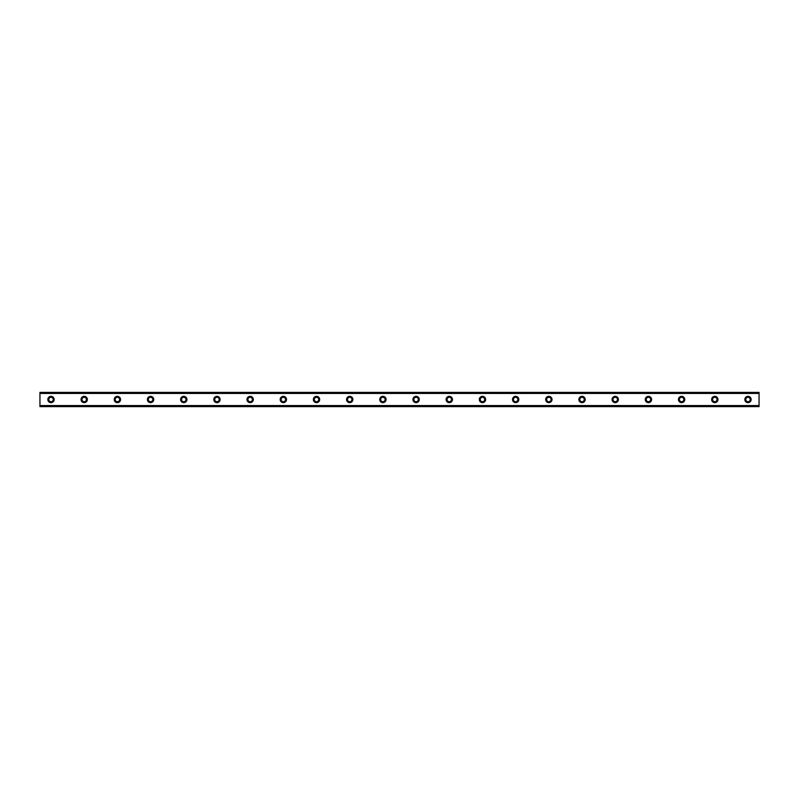 <?xml version="1.0" encoding="UTF-8"?>
<svg xmlns="http://www.w3.org/2000/svg" width="799" height="799" viewBox="0 0 799 799"><rect width="100%" height="100%" fill="white"/><g stroke="black" fill="none" stroke-linecap="round" stroke-linejoin="round"><path stroke-width="1.2" d="M51.016 396.344A3.156 3.156 0 0 0 47.85 399.5A3.156 3.156 0 0 0 51.016 402.656A3.156 3.156 0 0 0 54.172 399.5A3.156 3.156 0 0 0 51.016 396.344M747.984 396.344A3.156 3.156 0 0 0 744.828 399.5A3.156 3.156 0 0 0 747.984 402.656A3.156 3.156 0 0 0 751.15 399.5A3.156 3.156 0 0 0 747.984 396.344M714.795 396.344A3.156 3.156 0 0 0 711.639 399.5A3.156 3.156 0 0 0 714.795 402.656A3.156 3.156 0 0 0 717.961 399.5A3.156 3.156 0 0 0 714.795 396.344M681.607 396.344A3.156 3.156 0 0 0 678.451 399.5A3.156 3.156 0 0 0 681.607 402.656A3.156 3.156 0 0 0 684.773 399.5A3.156 3.156 0 0 0 681.607 396.344M648.418 396.344A3.156 3.156 0 0 0 645.262 399.5A3.156 3.156 0 0 0 648.418 402.656A3.156 3.156 0 0 0 651.585 399.5A3.156 3.156 0 0 0 648.418 396.344M615.23 396.344A3.156 3.156 0 0 0 612.074 399.5A3.156 3.156 0 0 0 615.23 402.656A3.156 3.156 0 0 0 618.386 399.5A3.156 3.156 0 0 0 615.23 396.344M582.042 396.344A3.156 3.156 0 0 0 578.875 399.5A3.156 3.156 0 0 0 582.042 402.656A3.156 3.156 0 0 0 585.198 399.5A3.156 3.156 0 0 0 582.042 396.344M548.853 396.344A3.156 3.156 0 0 0 545.687 399.5A3.156 3.156 0 0 0 548.853 402.656A3.156 3.156 0 0 0 552.009 399.5A3.156 3.156 0 0 0 548.853 396.344M515.665 396.344A3.156 3.156 0 0 0 512.499 399.5A3.156 3.156 0 0 0 515.665 402.656A3.156 3.156 0 0 0 518.821 399.5A3.156 3.156 0 0 0 515.665 396.344M482.476 396.344A3.156 3.156 0 0 0 479.31 399.5A3.156 3.156 0 0 0 482.476 402.656A3.156 3.156 0 0 0 485.632 399.5A3.156 3.156 0 0 0 482.476 396.344M449.288 396.344A3.156 3.156 0 0 0 446.122 399.5A3.156 3.156 0 0 0 449.288 402.656A3.156 3.156 0 0 0 452.444 399.5A3.156 3.156 0 0 0 449.288 396.344M416.099 396.344A3.156 3.156 0 0 0 412.933 399.5A3.156 3.156 0 0 0 416.099 402.656A3.156 3.156 0 0 0 419.255 399.5A3.156 3.156 0 0 0 416.099 396.344M382.901 396.344A3.156 3.156 0 0 0 379.745 399.5A3.156 3.156 0 0 0 382.901 402.656A3.156 3.156 0 0 0 386.067 399.5A3.156 3.156 0 0 0 382.901 396.344M349.712 396.344A3.156 3.156 0 0 0 346.556 399.5A3.156 3.156 0 0 0 349.712 402.656A3.156 3.156 0 0 0 352.878 399.5A3.156 3.156 0 0 0 349.712 396.344M316.524 396.344A3.156 3.156 0 0 0 313.368 399.5A3.156 3.156 0 0 0 316.524 402.656A3.156 3.156 0 0 0 319.69 399.5A3.156 3.156 0 0 0 316.524 396.344M283.335 396.344A3.156 3.156 0 0 0 280.179 399.5A3.156 3.156 0 0 0 283.335 402.656A3.156 3.156 0 0 0 286.501 399.5A3.156 3.156 0 0 0 283.335 396.344M250.147 396.344A3.156 3.156 0 0 0 246.991 399.5A3.156 3.156 0 0 0 250.147 402.656A3.156 3.156 0 0 0 253.313 399.5A3.156 3.156 0 0 0 250.147 396.344M216.958 396.344A3.156 3.156 0 0 0 213.802 399.5A3.156 3.156 0 0 0 216.958 402.656A3.156 3.156 0 0 0 220.125 399.5A3.156 3.156 0 0 0 216.958 396.344M183.77 396.344A3.156 3.156 0 0 0 180.614 399.5A3.156 3.156 0 0 0 183.77 402.656A3.156 3.156 0 0 0 186.926 399.5A3.156 3.156 0 0 0 183.77 396.344M150.582 396.344A3.156 3.156 0 0 0 147.416 399.5A3.156 3.156 0 0 0 150.582 402.656A3.156 3.156 0 0 0 153.738 399.5A3.156 3.156 0 0 0 150.582 396.344M117.393 396.344A3.156 3.156 0 0 0 114.227 399.5A3.156 3.156 0 0 0 117.393 402.656A3.156 3.156 0 0 0 120.549 399.5A3.156 3.156 0 0 0 117.393 396.344M84.205 396.344A3.156 3.156 0 0 0 81.039 399.5A3.156 3.156 0 0 0 84.205 402.656A3.156 3.156 0 0 0 87.361 399.5A3.156 3.156 0 0 0 84.205 396.344M39.95 392.459L759.05 392.459L39.95 392.389L759.05 392.389L39.95 392.389L39.95 393.438L759.05 393.438L759.05 405.562L39.95 405.562L39.95 393.438M51.016 401.717A2.217 2.217 0 0 1 48.799 399.5A2.217 2.217 0 0 1 51.016 397.283A2.217 2.217 0 0 1 53.223 399.5A2.217 2.217 0 0 1 51.016 401.717M747.984 401.717A2.217 2.217 0 0 1 745.777 399.5A2.217 2.217 0 0 1 747.984 397.283A2.217 2.217 0 0 1 750.201 399.5A2.217 2.217 0 0 1 747.984 401.717M714.795 401.717A2.217 2.217 0 0 1 712.588 399.5A2.217 2.217 0 0 1 714.795 397.283A2.217 2.217 0 0 1 717.013 399.5A2.217 2.217 0 0 1 714.795 401.717M681.607 401.717A2.217 2.217 0 0 1 679.4 399.5A2.217 2.217 0 0 1 681.607 397.283A2.217 2.217 0 0 1 683.824 399.5A2.217 2.217 0 0 1 681.607 401.717M648.418 401.717A2.217 2.217 0 0 1 646.211 399.5A2.217 2.217 0 0 1 648.418 397.283A2.217 2.217 0 0 1 650.636 399.5A2.217 2.217 0 0 1 648.418 401.717M615.23 401.717A2.217 2.217 0 0 1 613.013 399.5A2.217 2.217 0 0 1 615.23 397.283A2.217 2.217 0 0 1 617.447 399.5A2.217 2.217 0 0 1 615.23 401.717M582.042 401.717A2.217 2.217 0 0 1 579.824 399.5A2.217 2.217 0 0 1 582.042 397.283A2.217 2.217 0 0 1 584.249 399.5A2.217 2.217 0 0 1 582.042 401.717M548.853 401.717A2.217 2.217 0 0 1 546.636 399.5A2.217 2.217 0 0 1 548.853 397.283A2.217 2.217 0 0 1 551.06 399.5A2.217 2.217 0 0 1 548.853 401.717M515.665 401.717A2.217 2.217 0 0 1 513.447 399.5A2.217 2.217 0 0 1 515.665 397.283A2.217 2.217 0 0 1 517.872 399.5A2.217 2.217 0 0 1 515.665 401.717M482.476 401.717A2.217 2.217 0 0 1 480.259 399.5A2.217 2.217 0 0 1 482.476 397.283A2.217 2.217 0 0 1 484.683 399.5A2.217 2.217 0 0 1 482.476 401.717M449.288 401.717A2.217 2.217 0 0 1 447.07 399.5A2.217 2.217 0 0 1 449.288 397.283A2.217 2.217 0 0 1 451.495 399.5A2.217 2.217 0 0 1 449.288 401.717M416.099 401.717A2.217 2.217 0 0 1 413.882 399.5A2.217 2.217 0 0 1 416.099 397.283A2.217 2.217 0 0 1 418.306 399.5A2.217 2.217 0 0 1 416.099 401.717M382.901 401.717A2.217 2.217 0 0 1 380.694 399.5A2.217 2.217 0 0 1 382.901 397.283A2.217 2.217 0 0 1 385.118 399.5A2.217 2.217 0 0 1 382.901 401.717M349.712 401.717A2.217 2.217 0 0 1 347.505 399.5A2.217 2.217 0 0 1 349.712 397.283A2.217 2.217 0 0 1 351.93 399.5A2.217 2.217 0 0 1 349.712 401.717M316.524 401.717A2.217 2.217 0 0 1 314.317 399.5A2.217 2.217 0 0 1 316.524 397.283A2.217 2.217 0 0 1 318.741 399.5A2.217 2.217 0 0 1 316.524 401.717M283.335 401.717A2.217 2.217 0 0 1 281.128 399.5A2.217 2.217 0 0 1 283.335 397.283A2.217 2.217 0 0 1 285.553 399.5A2.217 2.217 0 0 1 283.335 401.717M250.147 401.717A2.217 2.217 0 0 1 247.94 399.5A2.217 2.217 0 0 1 250.147 397.283A2.217 2.217 0 0 1 252.364 399.5A2.217 2.217 0 0 1 250.147 401.717M216.958 401.717A2.217 2.217 0 0 1 214.751 399.5A2.217 2.217 0 0 1 216.958 397.283A2.217 2.217 0 0 1 219.176 399.5A2.217 2.217 0 0 1 216.958 401.717M183.77 401.717A2.217 2.217 0 0 1 181.553 399.5A2.217 2.217 0 0 1 183.77 397.283A2.217 2.217 0 0 1 185.987 399.5A2.217 2.217 0 0 1 183.77 401.717M150.582 401.717A2.217 2.217 0 0 1 148.364 399.5A2.217 2.217 0 0 1 150.582 397.283A2.217 2.217 0 0 1 152.789 399.5A2.217 2.217 0 0 1 150.582 401.717M117.393 401.717A2.217 2.217 0 0 1 115.176 399.5A2.217 2.217 0 0 1 117.393 397.283A2.217 2.217 0 0 1 119.6 399.5A2.217 2.217 0 0 1 117.393 401.717M84.205 401.717A2.217 2.217 0 0 1 81.987 399.5A2.217 2.217 0 0 1 84.205 397.283A2.217 2.217 0 0 1 86.412 399.5A2.217 2.217 0 0 1 84.205 401.717M39.95 406.541L759.05 406.611L39.95 406.541L39.95 405.722L759.05 405.562M759.05 405.722L759.05 406.541M759.05 406.611L39.95 406.611L759.05 406.611M759.05 392.459L759.05 393.438M759.05 393.278L39.95 393.278"/></g></svg>
